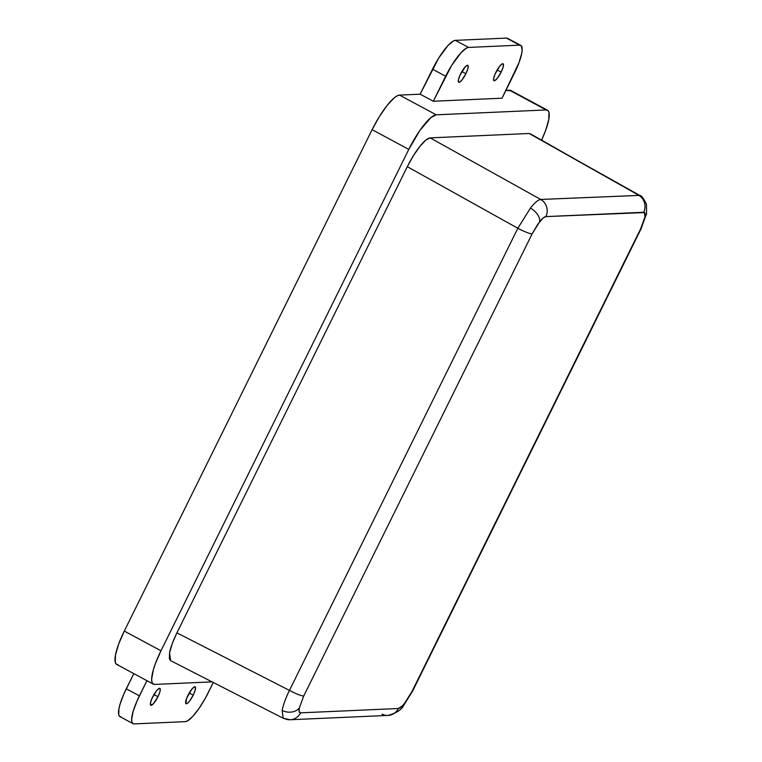 <?xml version="1.0" encoding="UTF-8"?>
<svg xmlns="http://www.w3.org/2000/svg" width="762" height="762" viewBox="0 0 762 762"><rect width="100%" height="100%" fill="white"/><g stroke="black" fill="none" stroke-linecap="round" stroke-linejoin="round"><path stroke-width="1.14" d="M187.938 695.392A9.601 2.296 -61.7 0 1 195.12 686.81A9.601 2.296 -61.7 0 1 193.224 695.154L189.214 693.001L193.224 695.154L189.471 701.221L187.7 703.107L185.928 703.659L186.519 698.64L191.691 689.324L194.196 686.933L195.482 687.353L195.12 690.439L193.224 695.154A9.601 2.296 -61.7 0 1 186.033 703.726A9.601 2.296 -61.7 0 1 187.938 695.392M152.676 696.944A9.601 2.296 -61.7 0 1 159.868 688.372A9.601 2.296 -61.7 0 1 157.963 696.716L153.962 694.563L157.963 696.716L153.286 703.859L150.676 705.221L150.476 702.945L151.905 698.611L156.429 690.886L158.944 688.486L160.23 688.905L159.868 692.001L157.963 696.716A9.601 2.296 -61.7 0 1 150.781 705.288A9.601 2.296 -61.7 0 1 152.676 696.944M460.6 73.904A9.601 2.296 -61.7 0 1 467.792 65.332A9.601 2.296 -61.7 0 1 465.896 73.676L461.886 71.523L465.896 73.676L467.792 68.951L468.154 65.865L466.868 65.446L465.287 66.761L459.829 75.571L458.4 79.905L458.6 82.172L459.629 82.134L462.143 79.734L465.896 73.676A9.601 2.296 -61.7 0 1 458.705 82.248A9.601 2.296 -61.7 0 1 460.6 73.904M495.862 72.352A9.601 2.296 -61.7 0 1 503.053 63.77A9.601 2.296 -61.7 0 1 501.148 72.114L497.138 69.961L501.148 72.114L503.044 67.399L503.406 64.303L502.12 63.894L499.615 66.284L495.09 74.009L493.652 78.343L493.852 80.62L494.89 80.572L497.396 78.181L501.148 72.114A9.601 2.296 -61.7 0 1 493.957 80.686A9.601 2.296 -61.7 0 1 495.862 72.352M530.676 133.969L638.508 195.129A12.802 12.306 87.5 0 1 643.652 212.274A12.802 12.306 -92.5 0 0 638.508 195.129L529.228 133.493L639.67 195.386L540.687 199.454C538.267 199.701 534.848 202.587 530.428 208.093L517.836 228.267L289.436 690.401A12.802 1.753 26.3 0 0 303.714 696.02L532.114 233.886L537.686 224.38L543.163 217.989L545.83 216.608L644.519 212.56L644.928 217.103L640.509 229.095L412.109 691.229L406.537 700.735L402.755 705.507L398.402 708.508L300.58 712.841L299.19 711.632L299.304 708.012L303.714 696.02A12.802 1.753 -153.7 0 1 289.436 690.401C285.664 698.221 283.245 704.898 282.159 710.422A12.802 9.944 10.6 0 0 299.304 708.012L303.714 696.02L532.114 233.886L539.62 221.761C542.277 218.456 544.344 216.741 545.83 216.608L643.652 212.274C645.071 212.284 645.49 213.893 644.928 217.103L640.509 229.095L412.109 691.229L404.603 703.355C401.955 706.66 399.888 708.374 398.402 708.508A12.802 12.306 87.5 0 1 388.163 715.413A12.802 12.306 87.5 0 1 382.019 714.099M290.341 719.738A12.802 12.306 -92.5 0 0 300.58 712.841C299.161 712.832 298.733 711.222 299.304 708.012A12.802 9.944 -169.4 0 1 282.159 710.422L283.15 718.223L290.189 719.747A12.802 12.306 87.5 0 1 284.197 718.423L283.197 718.242L282.159 710.422C283.245 704.898 285.664 698.221 289.436 690.401L176.917 632.841C172.964 641.013 170.517 647.671 169.564 652.824L170.612 660.654L283.15 718.223M403.612 705.517A12.802 7.458 -141.6 0 0 404.603 703.355A12.802 7.458 38.4 0 1 403.612 705.517M412.652 690.991A12.802 1.753 -153.7 0 1 412.109 691.229A12.802 1.753 26.3 0 0 412.642 691.01L403.689 705.422C401.498 709.813 396.278 713.146 388.01 715.413A12.802 12.306 -92.5 0 0 398.402 708.508L300.58 712.841A12.802 12.306 87.5 0 1 290.189 719.747L388.01 715.413M412.642 691.01L641.042 228.876A12.802 1.753 -153.7 0 1 640.509 229.095A12.802 1.753 26.3 0 0 641.052 228.857M646.586 213.427A12.802 9.944 -169.4 0 1 644.928 217.103A12.802 9.944 10.6 0 0 646.586 213.427M170.64 660.673L169.383 658.854L169.564 652.824L172.212 643.69L176.917 632.841L407.299 166.688L176.917 632.841L289.436 690.401L517.836 228.267L407.299 166.688L413.347 155.781L419.814 146.475L425.72 140.189L430.159 137.874C427.492 138.265 424.043 141.132 419.814 146.475C415.595 151.771 411.423 158.515 407.299 166.688L517.836 228.267A12.802 1.753 26.3 0 0 532.114 233.886A12.802 1.753 -153.7 0 1 517.836 228.267L530.428 208.093A12.802 7.458 38.4 0 1 539.62 221.761A12.802 7.458 -141.6 0 0 530.428 208.093C534.848 202.587 538.267 199.701 540.687 199.454L430.159 137.874L529.228 133.493L430.159 137.874L540.687 199.454A12.802 12.306 87.5 0 1 545.83 216.608A12.802 12.306 -92.5 0 0 540.687 199.454L639.632 195.367M468.525 47.425L519.636 45.158L521.094 45.634L522.17 49.73L521.76 53.207L519.112 62.351L502.044 98.203L433.302 101.251L451.704 65.332L461.258 52.426L466.535 48.044L468.525 47.425L455.381 40.357A32.004 7.658 118.3 0 0 432.521 69.18L420.157 94.193L433.302 101.251L445.656 76.238L432.521 69.18L445.656 76.238A32.004 7.658 -61.7 0 1 468.525 47.425L519.636 45.158L506.501 38.1L455.381 40.357L468.525 47.425M121.044 716.842L119.596 716.366L118.739 714.823L118.929 708.793L119.958 704.526L123.711 694.344L133.788 673.618L126.282 688.81L139.417 695.868L146.923 680.676L136.846 701.402L133.102 711.594L131.655 719.328L131.883 721.89L132.74 723.433L134.188 723.9L185.309 721.643L187.3 721.014L192.567 716.632L198.872 708.679L205.254 698.373L213.274 682.485L208.169 692.82A32.004 7.658 -61.7 0 1 185.309 721.643L134.188 723.9A32.004 7.658 -61.7 0 1 133.083 723.671A32.004 7.658 -61.7 0 1 139.417 695.868L126.282 688.81A32.004 7.658 118.3 0 0 119.939 716.613L133.083 723.671M118.015 664.702L116.281 664.14L115.252 662.292L115.472 655.044L118.653 644.081L124.301 631.069L160.982 650.777L124.301 631.069L372.104 129.673L408.784 149.39L160.982 650.777A38.405 9.192 -61.7 0 0 153.381 684.143A38.405 9.192 -61.7 0 0 154.705 684.419L212.093 681.876L154.705 684.419L152.962 683.857L151.933 682L151.667 678.932L153.4 669.646L155.334 663.797L160.982 650.777L408.784 149.39L419.929 130.359L430.882 117.586L436.216 114.814L546.211 109.947L547.954 110.509L548.973 112.366L548.754 119.605L545.573 130.569L541.611 140.084A38.405 9.192 -61.7 0 0 547.535 110.223L510.854 90.507A38.405 9.192 118.3 0 0 509.53 90.23L546.211 109.947A38.405 9.192 -61.7 0 1 547.535 110.223M519.636 45.158A32.004 7.658 -61.7 0 1 520.741 45.387A32.004 7.658 -61.7 0 1 514.407 73.19L502.044 98.203L433.302 101.251L420.157 94.193L438.569 58.264L448.113 45.368L453.39 40.986L455.381 40.357L506.501 38.1L519.636 45.158M520.741 45.387L507.606 38.329A32.004 7.658 118.3 0 0 506.501 38.1L507.949 38.567M511.264 90.802L505.911 90.392L509.53 90.23L546.211 109.947L436.216 114.814L399.536 95.098L397.145 95.85L394.202 97.879L387.115 105.423L379.352 116.586L372.104 129.673L408.784 149.39A38.405 9.192 -61.7 0 1 436.216 114.814L399.536 95.098A38.405 9.192 118.3 0 0 372.104 129.673L124.301 631.069A38.405 9.192 118.3 0 0 116.691 664.426L153.381 684.143M399.536 95.098L420.157 94.193L399.536 95.098M641.042 228.876L646.557 213.57L646.452 204.302C643.585 198.339 641.318 195.367 639.67 195.386"/></g></svg>
